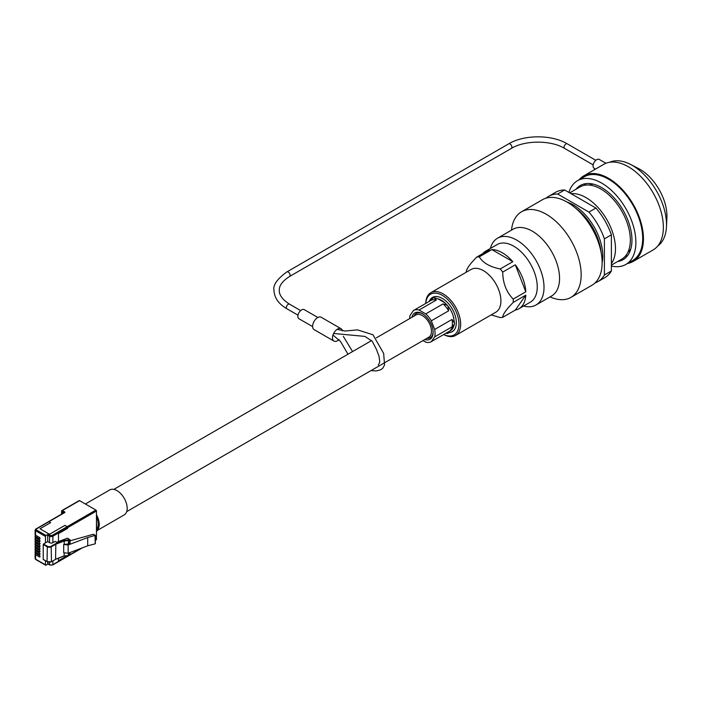 <?xml version="1.0" encoding="UTF-8"?>
<svg xmlns="http://www.w3.org/2000/svg" width="702" height="702" viewBox="0 0 702 702"><rect width="100%" height="100%" fill="white"/><g stroke="black" fill="none" stroke-linecap="round" stroke-linejoin="round"><path stroke-width="1.05" d="M385.082 362.46L428.817 337.214A12.847 7.415 -120 0 0 430.782 326.921A12.847 7.415 -120 0 0 422.393 315.602A12.847 7.415 -120 0 0 415.97 314.961L376.29 337.873M567.163 202.123A41.708 24.079 60 0 1 602.781 255.993A41.708 24.079 60 0 1 602.14 262.697A49.412 28.528 60 0 1 591.9 285.284L570.937 297.385A49.412 28.528 60 0 1 550.043 296.893M571.016 193.664A41.708 24.079 60 0 1 600.614 210.53A41.708 24.079 60 0 1 615.47 248.666A41.708 24.079 60 0 1 611.389 263.592M569.682 192.892L580.001 186.943A41.708 24.079 60 0 1 612.135 198.113A41.708 24.079 60 0 1 630.343 240.084A41.708 24.079 60 0 1 621.7 259.178L611.389 265.128M630.765 249.087A38.821 22.411 60 0 1 627.992 252.053M627.579 255.642A41.708 24.079 60 0 1 625.131 256.397M584.117 185.354A41.708 24.079 60 0 1 585.994 183.617M589.311 185.056A38.821 22.411 60 0 1 593.269 184.135M595.042 282.932A49.254 28.44 -120 0 0 597.92 281.625L604.905 277.588A49.254 28.44 -120 0 0 611.389 270.972L611.389 234.819A49.254 28.44 -120 0 0 595.928 208.046L564.627 189.97A49.254 28.44 -120 0 0 555.651 192.278L548.666 196.314A49.254 28.44 -120 0 0 546.095 198.148M597.92 281.625A49.254 28.44 -120 0 0 604.404 275.008L611.389 270.972M604.404 275.008L604.404 238.855L611.389 234.819M604.404 238.855A49.254 28.44 -120 0 0 588.943 212.083L595.928 208.046M588.943 212.083L557.634 194.006L564.627 189.97M557.634 194.006A49.254 28.44 -120 0 0 548.666 196.314M575.298 207.915A41.708 24.079 60 0 1 601.184 252.755M511.504 230.142A49.412 28.528 60 0 1 521.525 211.793A49.412 28.528 60 0 1 559.599 225.035A49.412 28.528 60 0 1 581.168 274.763A49.412 28.528 60 0 1 570.937 297.385M521.525 211.793L542.488 199.693A49.412 28.528 60 0 1 580.572 212.934A49.412 28.528 60 0 1 602.14 262.662M443.717 334.503A23.517 13.584 -120 0 0 458.976 324.166A23.517 13.584 -120 0 0 443.032 295.779A23.517 13.584 -120 0 0 425.772 303.413M425.719 303.44A24.71 14.268 60 0 1 430.835 292.69A24.71 14.268 60 0 1 449.868 299.306A24.71 14.268 60 0 1 460.652 324.166A24.71 14.268 60 0 1 455.537 335.477A24.71 14.268 60 0 1 443.673 334.529M429.229 301.412A19.761 11.407 60 0 1 432.467 297.446A19.761 11.407 60 0 1 447.7 302.746A19.761 11.407 60 0 1 456.326 322.639A19.761 11.407 60 0 1 452.228 331.686A19.761 11.407 60 0 1 448.701 332.608M430.835 292.69L471.086 269.445A24.71 14.268 60 0 1 490.128 276.07A24.71 14.268 60 0 1 500.912 300.93A24.71 14.268 60 0 1 495.787 312.241L455.537 335.477M466.268 272.227A33.248 19.191 60 0 1 466.277 271.99C466.409 268.954 469.91 263.978 476.763 257.081A33.248 19.191 60 0 1 479.264 256.853C482.897 262.855 489.891 266.883 500.228 268.963A33.248 19.191 60 0 1 502.72 272.069C502.86 283.055 506.353 292.058 513.206 299.087A33.248 19.191 60 0 1 513.25 300.781A33.248 19.191 60 0 1 513.206 302.422L525.798 295.147A33.248 19.191 60 0 1 518.953 308.722A33.248 19.191 60 0 1 515.312 310.065L525.798 295.147M482.739 253.633A33.248 19.191 60 0 1 485.714 251.14L497.113 244.559A33.248 19.191 60 0 1 522.736 253.466A33.248 19.191 60 0 1 537.249 286.925A33.248 19.191 60 0 1 530.361 302.141L518.953 308.722M490.382 248.447A38.54 22.253 60 0 1 497.49 238.232A38.54 22.253 60 0 1 527.184 248.552A38.54 22.253 60 0 1 544.015 287.346A38.54 22.253 60 0 1 536.03 304.984A38.54 22.253 60 0 1 523.631 306.028M497.49 238.232L513.03 229.256A38.54 22.253 60 0 1 542.725 239.584A38.54 22.253 60 0 1 559.555 278.369A38.54 22.253 60 0 1 551.57 296.016L536.03 304.984M485.714 251.14A33.248 19.191 60 0 1 489.355 249.807L476.763 257.081M479.264 256.853L491.848 249.587A33.248 19.191 60 0 1 512.82 261.688L491.848 249.587M500.228 268.963L512.82 261.688M502.72 272.069L515.312 264.803A33.248 19.191 60 0 1 525.798 291.813L515.312 264.803M513.206 299.087L525.798 291.813M491.163 314.917L500.228 317.55A33.248 19.191 60 0 0 502.72 317.33L515.312 310.065M502.72 317.33C502.834 314.32 506.326 309.354 513.206 302.422M411.925 317.295A15.181 8.766 60 0 1 422.393 313.697A15.181 8.766 60 0 1 433.125 332.283A15.181 8.766 60 0 1 424.771 339.549M422.815 313.952A13.996 8.082 -120 0 0 416.233 313.487A13.996 8.082 -120 0 0 414.031 316.084M448.876 332.423A19.647 11.346 -120 0 0 455.519 327.571M450.491 330.589A17.945 10.363 -120 0 0 453.843 325.816L447.955 333.415A19.647 11.346 -120 0 1 447.218 333.476L446.051 333.152M436.363 300.017A17.945 10.363 -120 0 0 430.8 300.509L433.327 297.692A19.647 11.346 -120 0 1 434.073 297.622L436.363 300.017L419.033 310.021A17.945 10.363 -120 0 0 413.469 310.521L410.117 315.295A17.945 10.363 -120 0 0 409.696 318.585M452.413 323.411A17.945 10.363 -120 0 0 452 319.463L454.527 323.078A19.647 11.346 -120 0 1 454.536 323.569A19.647 11.346 -120 0 1 454.527 324.061L452 326.886A17.945 10.363 -120 0 0 452.413 323.411M422.999 340.575L425.745 342.164A17.945 10.363 -120 0 0 431.309 341.663L448.639 331.66L447.955 333.415M452 326.886L434.67 336.89A17.945 10.363 -120 0 0 434.67 329.466L452 319.463M454.527 324.061L453.843 325.816M453.281 316.154L454.527 323.078M447.955 306.133L448.639 310.819A17.945 10.363 -120 0 0 443.076 303.887L447.218 305.212A19.647 11.346 -120 0 1 447.955 306.133L450.491 309.749A17.945 10.363 -120 0 0 446.349 304.203A17.945 10.363 -120 0 0 446.209 304.063M448.639 310.819L431.309 320.823A17.945 10.363 -120 0 0 425.745 313.891L443.076 303.887M434.073 297.622L438.215 298.947L444.919 302.825L447.218 305.212M413.469 310.521L430.8 300.509M444.919 302.825A17.945 10.363 -120 0 0 438.215 298.947M453.843 318.392A17.945 10.363 -120 0 0 453.317 316.286A17.945 10.363 -120 0 0 450.491 309.749M437.679 296.656A19.647 11.346 -120 0 0 429.519 301.255M426.877 338.338A13.996 8.082 -120 0 0 430.221 337.723A13.996 8.082 -120 0 0 433.116 331.792M434.67 336.89L431.309 341.663M431.309 320.823L434.67 329.466M419.033 310.021L425.745 313.891M617.707 261.486A42.813 24.719 -120 0 0 623.095 259.652A42.813 24.719 -120 0 0 629.659 225.342A42.813 24.719 -120 0 0 601.693 187.618A42.813 24.719 -120 0 0 580.282 185.495A42.813 24.719 -120 0 0 576 189.25M609.573 162.285A48.35 27.913 60 0 1 630.501 164.408L638.609 168.585A38.031 21.955 60 0 1 640.048 169.375A38.031 21.955 60 0 1 666.9 217.594L666.461 226.702A48.35 27.913 60 0 1 657.835 245.893M630.501 164.408A48.35 27.913 60 0 1 632.327 165.409A48.35 27.913 60 0 1 666.461 226.702M579.229 179.712A49.412 28.528 60 0 1 583.81 175.842A49.412 28.528 60 0 1 608.511 178.29A49.412 28.528 60 0 1 640.794 221.832A49.412 28.528 60 0 1 633.222 261.425A49.412 28.528 60 0 1 627.579 263.452M583.81 175.842L603.711 164.347A49.412 28.528 60 0 1 628.413 166.795A49.412 28.528 60 0 1 660.696 210.337A49.412 28.528 60 0 1 653.123 249.938L633.222 261.425M568.91 192.445A48.35 27.913 60 0 1 577.518 180.704A48.35 27.913 60 0 1 601.693 183.099A48.35 27.913 60 0 1 633.274 225.702A48.35 27.913 60 0 1 625.859 264.443A48.35 27.913 60 0 1 611.389 266.023M577.518 180.704L584.336 176.764A48.35 27.913 60 0 1 608.511 179.159A48.35 27.913 60 0 1 640.092 221.762A48.35 27.913 60 0 1 632.686 260.503L625.859 264.443M595.471 169.103L594.12 168.331A5.142 2.966 -60 0 1 593.058 165.979A5.142 2.966 -60 0 1 595.305 160.802A5.142 2.966 -60 0 1 599.262 159.433L605.931 163.276M317.874 317.497L304.22 309.617A5.265 3.036 120 0 0 301.588 309.872A5.265 3.036 120 0 0 298.148 314.514A5.265 3.036 120 0 0 298.955 318.726L312.618 326.614M342.462 330.896A7.125 4.115 120 0 0 341.084 328.747L321.218 317.269A7.125 4.115 120 0 0 317.646 317.62A7.125 4.115 120 0 0 312.995 323.903A7.125 4.115 120 0 0 314.084 329.615L333.959 341.084A7.125 4.115 120 0 0 337.522 340.733A7.125 4.115 120 0 0 339.084 339.54M341.084 328.747A7.125 4.115 120 0 0 337.522 329.098A7.125 4.115 120 0 0 332.862 335.38A7.125 4.115 120 0 0 333.959 341.084M48.947 521.683A0.79 0.456 -120 0 0 48.552 521.647L64.312 512.548A0.79 0.456 60 0 1 64.707 512.583L48.947 521.683L50.623 522.657L39.996 528.781L49.5 534.275L64.9 525.386L67.138 526.676L95.902 510.064A0.79 0.456 60 0 1 96.464 511.03L96.464 539.434A0.79 0.456 60 0 1 96.297 539.803L95.358 540.338M79.58 500.64L62.364 510.582A0.79 0.456 -120 0 0 61.969 510.538L79.186 500.605A0.79 0.456 60 0 1 79.58 500.64L95.902 510.064M62.381 513.662L62.381 512.53L63.364 513.092L62.364 512.521L62.364 513.671M67.699 527.579A0.79 0.456 -120 0 0 67.138 526.676M48.982 521.709L36.118 529.132A0.79 0.456 -120 0 0 35.723 529.089L48.587 521.665A0.79 0.456 60 0 1 48.982 521.709L50.623 522.657L39.996 528.781L49.535 534.292L64.9 525.386L67.138 526.702A0.79 0.456 60 0 1 67.699 527.667L52.887 536.223L52.887 542.672A2.369 1.369 180 0 1 49.535 542.672L47.683 541.602L45.446 542.892L45.446 536.451L35.565 530.738L35.565 535.196A1.579 0.913 180 0 1 35.1 534.547L35.1 530.098A1.579 0.913 180 0 0 35.565 530.738A0.79 0.456 120 0 1 36.118 529.773L46.007 535.486A0.79 0.456 120 0 0 45.446 536.451M96.464 516.014A13.443 7.757 60 0 1 97.095 517.4L96.464 518.778L96.464 531.695L97.245 528.246L96.683 529.29M96.464 518.453L96.744 531.528M48.017 564.013L46.007 565.163A0.79 0.456 120 0 1 45.612 565.207L35.723 559.494L35.1 558.494A1.579 0.913 0 0 0 35.565 559.134L45.446 564.847L45.446 560.793M47.683 541.602L47.683 535.161A0.79 0.456 -60 0 1 48.245 534.187L46.007 535.486M35.679 550.745L35.565 550.816A1.579 0.913 0 0 0 35.1 551.456A1.579 0.913 0 0 0 35.565 552.105L39.417 554.334L40.032 553.975A0.869 0.5 60 0 1 39.417 554.334M40.032 556.563A0.869 0.5 60 0 1 39.417 556.914L40.032 556.563A0.869 0.5 60 0 0 39.417 555.493L35.565 553.264A1.579 0.913 180 0 1 35.1 552.623L35.1 551.456M35.679 548.165L35.565 548.236A1.579 0.913 0 0 0 35.1 548.876A1.579 0.913 0 0 0 35.565 549.526L39.417 551.746L40.032 551.395A0.869 0.5 60 0 1 39.417 551.746M40.032 553.975A0.869 0.5 60 0 0 39.417 552.913L35.565 550.684A1.579 0.913 180 0 1 35.1 550.043L35.1 548.876M35.679 545.586L35.565 545.647A1.579 0.913 0 0 0 35.1 546.296A1.579 0.913 0 0 0 35.565 546.937L39.417 549.166L40.032 548.815A0.869 0.5 60 0 1 39.417 549.166M40.032 551.395A0.869 0.5 60 0 0 39.417 550.333L35.565 548.104A1.579 0.913 180 0 1 35.1 547.455L35.1 546.296M35.679 543.006L35.565 543.067A1.579 0.913 0 0 0 35.1 543.717A1.579 0.913 0 0 0 35.565 544.357L39.417 546.586L40.032 546.226A0.869 0.5 60 0 1 39.417 546.586M40.032 548.815A0.869 0.5 60 0 0 39.417 547.744L35.565 545.524A1.579 0.913 180 0 1 35.1 544.875L35.1 543.717M35.679 540.417L35.565 540.487A1.579 0.913 0 0 0 35.1 541.128A1.579 0.913 0 0 0 35.565 541.777L39.417 544.006L40.032 543.646A0.869 0.5 60 0 1 39.417 544.006M40.032 546.226A0.869 0.5 60 0 0 39.417 545.164L35.565 542.936A1.579 0.913 180 0 1 35.1 542.295L35.1 541.128M35.679 537.837L35.565 537.899A1.579 0.913 0 0 0 35.1 538.548A1.579 0.913 0 0 0 35.565 539.197L39.417 541.418L40.032 541.067A0.869 0.5 60 0 1 39.417 541.418M40.032 543.646A0.869 0.5 60 0 0 39.417 542.585L35.565 540.356A1.579 0.913 180 0 1 35.1 539.706L35.1 538.548M35.679 535.257L35.565 535.319A1.579 0.913 0 0 0 35.1 535.968A1.579 0.913 0 0 0 35.565 536.609L39.417 538.838L40.032 538.487A0.869 0.5 60 0 1 39.417 538.838M40.032 541.067A0.869 0.5 60 0 0 39.417 540.005L35.565 537.776A1.579 0.913 180 0 1 35.1 537.127L35.1 535.968M48.245 563.873A0.79 0.456 -60 0 1 47.683 563.557L47.683 562.021M55.572 543.699L55.827 544.199L51.448 546.726A3.115 1.799 180 0 1 47.052 546.726L43.217 544.506L43.489 544.024L47.332 546.244A2.72 1.571 0 0 0 51.176 546.244L55.572 543.699L64.075 540.47L69.603 539.627L67.383 538.197L56.66 542.269L55.125 541.382L52.887 542.672M67.699 555.721L67.699 556.063A0.79 0.456 60 0 1 67.532 556.423L52.72 564.978L49.693 564.978A0.79 0.456 -60 0 1 49.535 564.619L49.535 562.267M58.477 558.204L58.477 560.749L67.094 555.773M58.477 541.575L58.477 533.634L67.699 528.308L67.699 527.667M69.902 542.953L68.664 543.883L63.698 544.506L68.164 544.963L87.715 537.539L95.358 535.31L93.296 534.283L70.068 540.794M95.2 543.348L95.042 535.608M63.698 544.506L63.698 552.764L68.164 553.22L87.715 545.796L95.042 543.866M35.679 553.334L35.565 553.395A1.579 0.913 0 0 0 35.1 554.045A1.579 0.913 0 0 0 35.565 554.685L39.417 556.914M40.032 538.487A0.869 0.5 60 0 0 39.417 537.416L35.565 535.196M47.332 546.244L47.052 561.582L43.217 559.371L47.052 561.582A3.115 1.799 0 0 0 51.448 561.582L51.176 561.74A2.72 1.571 180 0 1 47.332 561.74L51.369 561.767L55.756 559.231L64.172 556.037M43.217 544.506L43.217 559.371M45.446 542.892L43.489 544.024M64.075 540.47L64.224 541.014L55.827 544.199L55.572 559.204L64.224 555.87L55.827 559.108M64.224 552.816L64.075 555.975L68.445 555.484L68.445 553.115M68.445 543.927L68.445 540.628L64.224 541.014L64.224 544.313M68.164 544.963L68.164 553.22M87.715 537.539L87.715 545.796M85.39 503.992L109.766 489.917A14.426 8.327 60 0 1 116.98 490.637A14.426 8.327 60 0 1 126.404 503.352A14.426 8.327 60 0 1 124.193 514.908L96.99 530.615M96.464 514.777A14.426 8.327 60 0 1 96.999 530.51M96.464 515.259A14.031 8.099 60 0 1 97.034 529.949M593.164 164.9L564.619 148.42A2.65 1.527 -60 0 1 564.075 147.209A2.65 1.527 -60 0 1 565.944 143.963A2.65 1.527 -60 0 1 567.269 143.831C551.79 134.503 524.192 134.503 508.713 143.831L286.899 271.902C277.141 279.01 272.841 285.152 273.991 290.33C274.298 297.788 278.597 303.931 286.899 308.766L297.99 315.163M564.619 148.42C551.026 140.058 524.956 140.058 511.363 148.42A2.65 1.527 -120 0 0 511.916 147.209A2.65 1.527 -120 0 0 510.038 143.963A2.65 1.527 -120 0 0 508.713 143.831M511.363 148.42L289.54 276.491A2.65 1.527 -120 0 0 290.093 275.272A2.65 1.527 -120 0 0 288.224 272.034A2.65 1.527 -120 0 0 286.899 271.902M289.54 276.491C279.387 282.941 279.212 288.408 279.291 290.33C279.212 292.26 279.387 297.727 289.54 304.177A2.65 1.527 120 0 0 288.224 304.308A2.65 1.527 120 0 0 286.346 307.555A2.65 1.527 120 0 0 286.899 308.766M63.917 512.776L61.802 511.547A0.79 0.456 -60 0 1 62.364 510.582L64.707 511.933A0.79 0.456 0 0 1 64.707 512.583M67.699 556.045L68.366 555.659M70.068 554.677L81.09 548.315M95.358 540.075L96.464 539.434M96.464 511.03L67.699 527.641M61.574 514.127L61.574 511.231A0.79 0.456 180 0 1 61.802 510.907A0.79 0.456 -120 0 1 61.969 510.538A0.79 0.79 0 0 0 61.574 511.231A0.79 0.456 180 0 0 61.802 511.547L61.802 513.996M64.198 512.609A0.79 0.456 -60 0 1 64.707 511.933M97.166 528.667A13.443 7.757 -120 0 0 96.815 517.558M67.138 526.702L52.325 535.257A1.579 0.913 180 0 1 50.088 535.257L48.245 534.187M36.118 529.132A0.79 0.456 0 0 0 36.118 529.773M35.565 552.105L35.565 553.264M35.565 549.526L35.565 550.684M35.565 546.937L35.565 548.104M35.565 544.357L35.565 545.524M35.565 541.777L35.565 542.936M35.565 539.197L35.565 540.356M35.565 536.609L35.565 537.776M47.683 563.557L49.535 564.619A2.369 1.369 180 0 0 52.887 564.619L67.699 556.063M52.887 560.889L52.887 564.619A0.79 0.456 60 0 1 52.72 564.978M35.565 554.685L35.565 559.134A0.79 0.456 120 0 0 35.723 559.494M49.535 542.672L49.535 536.223L47.683 535.161M51.176 546.244L51.448 561.582M68.664 553.036L68.664 555.44L69.823 555.001L69.823 552.597M70.068 552.5L70.068 554.738L68.664 555.493M68.445 555.572L69.744 555.177L69.902 554.51M64.163 556.037L68.585 555.615L64.215 555.958M69.823 543.445L69.823 540.145L68.664 540.584L68.664 543.883M50.088 564.943A0.79 0.456 -60 0 1 49.693 564.978L47.85 563.917M52.325 535.257A0.79 0.456 60 0 1 52.887 536.223A2.369 1.369 0 0 1 49.535 536.223A0.79 0.456 -60 0 1 50.088 535.257M68.445 540.066L68.664 540.584L68.384 540.084M69.63 539.487L70.068 539.873L69.603 539.627M47.052 561.582L43.296 559.547M126.685 511.644L384.363 362.881M113.838 489.391L371.595 340.584M343.278 336.302L352.571 351.562M337.127 329.335L345.059 331.037L357.467 329.87L372.973 334.775L383.661 353.439L384.564 364.979L382.792 368.164L380.914 369.682L376.369 370.928L370.946 370.63M289.54 304.177L300.623 310.574M567.269 143.831L595.814 160.31M378.299 365.075L379.8 362.074L379.027 356.283L376.456 349.412L372.253 341.304L364.952 336.407L333.625 333.468M332.967 335.038L340.531 341.505L347.981 354.22M82.45 547.797L69.989 554.992M69.507 555.273L67.611 556.361M97.771 529.027L97.078 529.422M96.964 518.357L97.06 519.594L96.604 517.865M35.1 558.494L35.1 554.045M35.723 529.089L35.1 530.098M67.62 538.197L70.068 539.873L70.068 543.173M95.358 535.31L95.358 543.576"/></g></svg>
